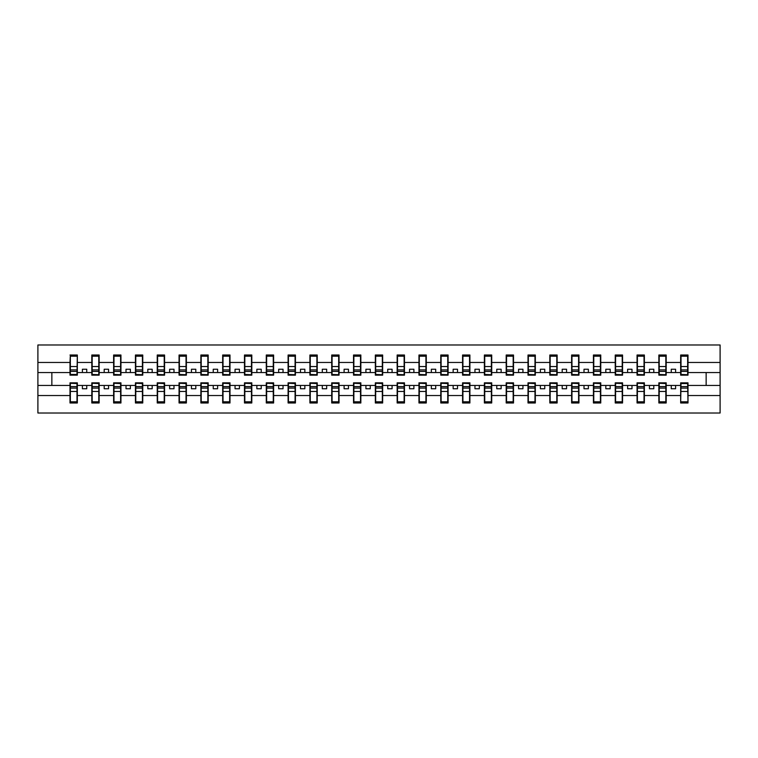 <?xml version="1.0" encoding="UTF-8"?>
<svg xmlns="http://www.w3.org/2000/svg" width="758" height="758" viewBox="0 0 758 758"><rect width="100%" height="100%" fill="white"/><g stroke="black" fill="none" stroke-linecap="round" stroke-linejoin="round"><path stroke-width="1.14" d="M687.999 395.534L687.999 382.837L680.665 382.837L680.665 395.534L666.187 395.534L666.187 382.837L658.863 382.837L658.863 395.534L644.376 395.534L644.376 382.837L637.052 382.837L637.052 395.534L622.564 395.534L622.564 382.837L615.24 382.837L615.24 395.534L600.762 395.534L600.762 382.837L593.429 382.837L593.429 395.534L578.951 395.534L578.951 382.837L571.617 382.837L571.617 395.534L557.139 395.534L557.139 382.837L549.815 382.837L549.815 395.534L535.328 395.534L535.328 382.837L528.004 382.837L528.004 395.534L513.517 395.534L513.517 382.837L506.192 382.837L506.192 395.534L491.715 395.534L491.715 382.837L484.381 382.837L484.381 395.534L469.903 395.534L469.903 382.837L462.57 382.837L462.57 395.534L448.092 395.534L448.092 382.837L440.768 382.837L440.768 395.534L426.28 395.534L426.28 382.837L418.956 382.837L418.956 395.534L404.469 395.534L404.469 382.837L397.145 382.837L397.145 395.534L382.667 395.534L382.667 382.837L375.333 382.837L375.333 395.534L360.855 395.534L360.855 382.837L353.531 382.837L353.531 395.534L339.044 395.534L339.044 382.837L331.72 382.837L331.72 395.534L317.232 395.534L317.232 382.837L309.908 382.837L309.908 395.534L295.43 395.534L295.43 382.837L288.097 382.837L288.097 395.534L273.619 395.534L273.619 382.837L266.285 382.837L266.285 395.534L251.808 395.534L251.808 382.837L244.483 382.837L244.483 395.534L229.996 395.534L229.996 382.837L222.672 382.837L222.672 395.534L208.185 395.534L208.185 382.837L200.861 382.837L200.861 395.534L186.383 395.534L186.383 382.837L179.049 382.837L179.049 395.534L164.571 395.534L164.571 382.837L157.238 382.837L157.238 395.534L142.76 395.534L142.76 382.837L135.436 382.837L135.436 395.534L120.948 395.534L120.948 382.837L113.624 382.837L113.624 395.534L99.137 395.534L99.137 382.837L91.813 382.837L91.813 395.534L77.335 395.534L77.335 382.837L70.001 382.837L70.001 395.534L37.9 395.534L37.9 413.025L720.1 413.025L720.1 395.534L687.999 395.534L687.999 402.991L680.665 402.991L681.016 383.273L687.648 383.273L687.999 402.991M680.665 395.534L680.665 402.991M658.863 395.534L658.863 402.991L666.187 402.991L666.187 395.534M637.052 395.534L637.052 402.991L644.376 402.991L644.376 395.534M615.24 395.534L615.24 402.991L622.564 402.991L622.564 395.534M593.429 395.534L593.429 402.991L600.762 402.991L600.762 395.534M571.617 395.534L571.617 402.991L578.951 402.991L578.951 395.534M549.815 395.534L549.815 402.991L557.139 402.991L557.139 395.534M528.004 395.534L528.004 402.991L535.328 402.991L535.328 395.534M506.192 395.534L506.192 402.991L513.517 402.991L513.517 395.534M484.381 395.534L484.381 402.991L491.715 402.991L491.715 395.534M462.57 395.534L462.57 402.991L469.903 402.991L469.903 395.534M440.768 395.534L440.768 402.991L448.092 402.991L448.092 395.534M418.956 395.534L418.956 402.991L426.28 402.991L426.28 395.534M397.145 395.534L397.145 402.991L404.469 402.991L404.469 395.534M375.333 395.534L375.333 402.991L382.667 402.991L382.667 395.534M353.531 395.534L353.531 402.991L360.855 402.991L360.855 395.534M331.72 395.534L331.72 402.991L339.044 402.991L339.044 395.534M309.908 395.534L309.908 402.991L317.232 402.991L317.232 395.534M288.097 395.534L288.097 402.991L295.43 402.991L295.43 395.534M266.285 395.534L266.285 402.991L273.619 402.991L273.619 395.534M244.483 395.534L244.483 402.991L251.808 402.991L251.808 395.534M222.672 395.534L222.672 402.991L229.996 402.991L229.996 395.534M200.861 395.534L200.861 402.991L208.185 402.991L208.185 395.534M179.049 395.534L179.049 402.991L186.383 402.991L186.383 395.534M157.238 395.534L157.238 402.991L164.571 402.991L164.571 395.534M135.436 395.534L135.436 402.991L142.76 402.991L142.76 395.534M113.624 395.534L113.624 402.991L120.948 402.991L120.948 395.534M91.813 395.534L91.813 402.991L99.137 402.991L99.137 395.534M680.665 355.009L687.999 355.009L687.648 356.203L681.016 356.203L680.665 355.009L680.665 362.466L666.187 362.466L666.187 375.163L658.863 375.163L658.863 362.466L644.376 362.466L644.376 375.163L637.052 375.163L637.052 362.466L622.564 362.466L622.564 375.163L615.24 375.163L615.24 362.466L600.762 362.466L600.762 375.163L593.429 375.163L593.429 362.466L578.951 362.466L578.951 375.163L571.617 375.163L571.617 362.466L557.139 362.466L557.139 375.163L549.815 375.163L549.815 362.466L535.328 362.466L535.328 375.163L528.004 375.163L528.004 362.466L513.517 362.466L513.517 375.163L506.192 375.163L506.192 362.466L491.715 362.466L491.715 375.163L484.381 375.163L484.381 362.466L469.903 362.466L469.903 375.163L462.57 375.163L462.57 362.466L448.092 362.466L448.092 375.163L440.768 375.163L440.768 362.466L426.28 362.466L426.28 375.163L418.956 375.163L418.956 362.466L404.469 362.466L404.469 375.163L397.145 375.163L397.145 362.466L382.667 362.466L382.667 375.163L375.333 375.163L375.333 362.466L360.855 362.466L360.855 375.163L353.531 375.163L353.531 362.466L339.044 362.466L339.044 375.163L331.72 375.163L331.72 362.466L317.232 362.466L317.232 375.163L309.908 375.163L309.908 362.466L295.43 362.466L295.43 375.163L288.097 375.163L288.097 362.466L273.619 362.466L273.619 375.163L266.285 375.163L266.285 362.466L251.808 362.466L251.808 375.163L244.483 375.163L244.483 362.466L229.996 362.466L229.996 375.163L222.672 375.163L222.672 362.466L208.185 362.466L208.185 375.163L200.861 375.163L200.861 362.466L186.383 362.466L186.383 375.163L179.049 375.163L179.049 362.466L164.571 362.466L164.571 375.163L157.238 375.163L157.238 362.466L142.76 362.466L142.76 375.163L135.436 375.163L135.436 362.466L120.948 362.466L120.948 375.163L113.624 375.163L113.624 362.466L99.137 362.466L99.137 375.163L91.813 375.163L91.813 362.466L77.335 362.466L77.335 355.009L76.984 374.727L70.352 374.727L70.352 355.009L70.001 362.466L37.9 362.466L37.9 344.975L720.1 344.975L720.1 362.466L687.999 362.466L687.999 375.163L680.665 375.163L680.665 362.466M658.863 355.009L666.187 355.009L665.837 356.203L659.204 356.203L658.863 355.009L658.863 362.466M637.052 355.009L644.376 355.009L644.025 356.203L637.402 356.203L637.052 355.009L637.052 362.466M615.24 355.009L622.564 355.009L622.223 356.203L615.591 356.203L615.24 355.009L615.24 362.466M593.429 355.009L600.762 355.009L600.412 356.203L593.779 356.203L593.429 355.009L593.429 362.466M571.617 355.009L578.951 355.009L578.6 356.203L571.968 356.203L571.617 355.009L571.617 362.466M549.815 355.009L557.139 355.009L556.789 356.203L550.156 356.203L549.815 355.009L549.815 362.466M528.004 355.009L535.328 355.009L534.977 356.203L528.354 356.203L528.004 355.009L528.004 362.466M506.192 355.009L513.517 355.009L513.175 356.203L506.543 356.203L506.192 355.009L506.192 362.466M484.381 355.009L491.715 355.009L491.364 356.203L484.732 356.203L484.381 355.009L484.381 362.466M462.57 355.009L469.903 355.009L469.553 356.203L462.92 356.203L462.57 355.009L462.57 362.466M440.768 355.009L448.092 355.009L447.741 356.203L441.109 356.203L440.768 355.009L440.768 362.466M418.956 355.009L426.28 355.009L425.93 356.203L419.307 356.203L418.956 355.009L418.956 362.466M397.145 355.009L404.469 355.009L404.128 356.203L397.495 356.203L397.145 355.009L397.145 362.466M375.333 355.009L382.667 355.009L382.316 356.203L375.684 356.203L375.333 355.009L375.333 362.466M353.531 355.009L360.855 355.009L360.505 356.203L353.872 356.203L353.531 355.009L353.531 362.466M331.72 355.009L339.044 355.009L338.693 356.203L332.07 356.203L331.72 355.009L331.72 362.466M309.908 355.009L317.232 355.009L316.891 356.203L310.259 356.203L309.908 355.009L309.908 362.466M288.097 355.009L295.43 355.009L295.08 356.203L288.447 356.203L288.097 355.009L288.097 362.466M266.285 355.009L273.619 355.009L273.268 356.203L266.636 356.203L266.285 355.009L266.285 362.466M244.483 355.009L251.808 355.009L251.457 356.203L244.825 356.203L244.483 355.009L244.483 362.466M222.672 355.009L229.996 355.009L229.646 356.203L223.023 356.203L222.672 355.009L222.672 362.466M200.861 355.009L208.185 355.009L207.844 356.203L201.211 356.203L200.861 355.009L200.861 362.466M179.049 355.009L186.383 355.009L186.032 356.203L179.4 356.203L179.049 355.009L179.049 362.466M157.238 355.009L164.571 355.009L164.221 356.203L157.588 356.203L157.238 355.009L157.238 362.466M135.436 355.009L142.76 355.009L142.409 356.203L135.777 356.203L135.436 355.009L135.436 362.466M113.624 355.009L120.948 355.009L120.598 356.203L113.975 356.203L113.624 355.009L113.624 362.466M91.813 355.009L99.137 355.009L98.796 356.203L92.163 356.203L91.813 355.009L91.813 362.466M70.001 395.534L70.001 402.991L77.335 402.991L77.335 395.534M91.813 372.548L86.753 372.548L86.753 369.231L82.395 369.231L82.395 372.548L77.335 372.548L77.335 375.163L70.001 375.163L70.001 362.466M687.999 355.009L687.999 362.466M666.187 355.009L666.187 362.466M644.376 355.009L644.376 362.466M622.564 355.009L622.564 362.466M600.762 355.009L600.762 362.466M578.951 355.009L578.951 362.466M557.139 355.009L557.139 362.466M535.328 355.009L535.328 362.466M513.517 355.009L513.517 362.466M491.715 355.009L491.715 362.466M469.903 355.009L469.903 362.466M448.092 355.009L448.092 362.466M426.28 355.009L426.28 362.466M404.469 355.009L404.469 362.466M382.667 355.009L382.667 362.466M360.855 355.009L360.855 362.466M339.044 355.009L339.044 362.466M317.232 355.009L317.232 362.466M295.43 355.009L295.43 362.466M273.619 355.009L273.619 362.466M251.808 355.009L251.808 362.466M229.996 355.009L229.996 362.466M208.185 355.009L208.185 362.466M186.383 355.009L186.383 362.466M164.571 355.009L164.571 362.466M142.76 355.009L142.76 362.466M120.948 355.009L120.948 362.466M99.137 355.009L99.137 362.466M70.001 355.009L77.335 355.009M675.605 388.769L675.605 385.452L671.247 385.452L671.247 388.769L675.605 388.769M671.247 385.452L666.187 385.452M680.665 385.452L675.605 385.452M680.665 372.548L675.605 372.548L675.605 369.231L671.247 369.231L671.247 372.548L666.187 372.548M671.247 372.548L675.605 372.548M653.803 388.769L653.803 385.452L649.435 385.452L649.435 388.769L653.803 388.769M649.435 385.452L644.376 385.452M658.863 385.452L653.803 385.452M658.863 372.548L653.803 372.548L653.803 369.231L649.435 369.231L649.435 372.548L644.376 372.548M649.435 372.548L653.803 372.548M631.992 388.769L631.992 385.452L627.624 385.452L627.624 388.769L631.992 388.769M627.624 385.452L622.564 385.452M637.052 385.452L631.992 385.452M637.052 372.548L631.992 372.548L631.992 369.231L627.624 369.231L627.624 372.548L622.564 372.548M627.624 372.548L631.992 372.548M610.181 388.769L610.181 385.452L605.822 385.452L605.822 388.769L610.181 388.769M605.822 385.452L600.762 385.452M615.24 385.452L610.181 385.452M615.24 372.548L610.181 372.548L610.181 369.231L605.822 369.231L605.822 372.548L600.762 372.548M605.822 372.548L610.181 372.548M588.369 388.769L588.369 385.452L584.011 385.452L584.011 388.769L588.369 388.769M584.011 385.452L578.951 385.452M593.429 385.452L588.369 385.452M593.429 372.548L588.369 372.548L588.369 369.231L584.011 369.231L584.011 372.548L578.951 372.548M584.011 372.548L588.369 372.548M566.558 388.769L566.558 385.452L562.199 385.452L562.199 388.769L566.558 388.769M562.199 385.452L557.139 385.452M571.617 385.452L566.558 385.452M571.617 372.548L566.558 372.548L566.558 369.231L562.199 369.231L562.199 372.548L557.139 372.548M562.199 372.548L566.558 372.548M544.756 388.769L544.756 385.452L540.388 385.452L540.388 388.769L544.756 388.769M540.388 385.452L535.328 385.452M549.815 385.452L544.756 385.452M549.815 372.548L544.756 372.548L544.756 369.231L540.388 369.231L540.388 372.548L535.328 372.548M540.388 372.548L544.756 372.548M522.944 388.769L522.944 385.452L518.576 385.452L518.576 388.769L522.944 388.769M518.576 385.452L513.517 385.452M528.004 385.452L522.944 385.452M528.004 372.548L522.944 372.548L522.944 369.231L518.576 369.231L518.576 372.548L513.517 372.548M518.576 372.548L522.944 372.548M501.133 388.769L501.133 385.452L496.774 385.452L496.774 388.769L501.133 388.769M496.774 385.452L491.715 385.452M506.192 385.452L501.133 385.452M506.192 372.548L501.133 372.548L501.133 369.231L496.774 369.231L496.774 372.548L491.715 372.548M496.774 372.548L501.133 372.548M479.321 388.769L479.321 385.452L474.963 385.452L474.963 388.769L479.321 388.769M474.963 385.452L469.903 385.452M484.381 385.452L479.321 385.452M484.381 372.548L479.321 372.548L479.321 369.231L474.963 369.231L474.963 372.548L469.903 372.548M474.963 372.548L479.321 372.548M457.51 388.769L457.51 385.452L453.151 385.452L453.151 388.769L457.51 388.769M453.151 385.452L448.092 385.452M462.57 385.452L457.51 385.452M462.57 372.548L457.51 372.548L457.51 369.231L453.151 369.231L453.151 372.548L448.092 372.548M453.151 372.548L457.51 372.548M435.708 388.769L435.708 385.452L431.34 385.452L431.34 388.769L435.708 388.769M431.34 385.452L426.28 385.452M440.768 385.452L435.708 385.452M440.768 372.548L435.708 372.548L435.708 369.231L431.34 369.231L431.34 372.548L426.28 372.548M431.34 372.548L435.708 372.548M413.896 388.769L413.896 385.452L409.538 385.452L409.538 388.769L413.896 388.769M409.538 385.452L404.469 385.452M418.956 385.452L413.896 385.452M418.956 372.548L413.896 372.548L413.896 369.231L409.538 369.231L409.538 372.548L404.469 372.548M409.538 372.548L413.896 372.548M392.085 388.769L392.085 385.452L387.726 385.452L387.726 388.769L392.085 388.769M387.726 385.452L382.667 385.452M397.145 385.452L392.085 385.452M397.145 372.548L392.085 372.548L392.085 369.231L387.726 369.231L387.726 372.548L382.667 372.548M387.726 372.548L392.085 372.548M370.274 388.769L370.274 385.452L365.915 385.452L365.915 388.769L370.274 388.769M365.915 385.452L360.855 385.452M375.333 385.452L370.274 385.452M375.333 372.548L370.274 372.548L370.274 369.231L365.915 369.231L365.915 372.548L360.855 372.548M365.915 372.548L370.274 372.548M348.462 388.769L348.462 385.452L344.104 385.452L344.104 388.769L348.462 388.769M344.104 385.452L339.044 385.452M353.531 385.452L348.462 385.452M353.531 372.548L348.462 372.548L348.462 369.231L344.104 369.231L344.104 372.548L339.044 372.548M344.104 372.548L348.462 372.548M326.66 388.769L326.66 385.452L322.292 385.452L322.292 388.769L326.66 388.769M322.292 385.452L317.232 385.452M331.72 385.452L326.66 385.452M331.72 372.548L326.66 372.548L326.66 369.231L322.292 369.231L322.292 372.548L317.232 372.548M322.292 372.548L326.66 372.548M304.849 388.769L304.849 385.452L300.49 385.452L300.49 388.769L304.849 388.769M300.49 385.452L295.43 385.452M309.908 385.452L304.849 385.452M309.908 372.548L304.849 372.548L304.849 369.231L300.49 369.231L300.49 372.548L295.43 372.548M300.49 372.548L304.849 372.548M283.037 388.769L283.037 385.452L278.679 385.452L278.679 388.769L283.037 388.769M278.679 385.452L273.619 385.452M288.097 385.452L283.037 385.452M288.097 372.548L283.037 372.548L283.037 369.231L278.679 369.231L278.679 372.548L273.619 372.548M278.679 372.548L283.037 372.548M261.226 388.769L261.226 385.452L256.867 385.452L256.867 388.769L261.226 388.769M256.867 385.452L251.808 385.452M266.285 385.452L261.226 385.452M266.285 372.548L261.226 372.548L261.226 369.231L256.867 369.231L256.867 372.548L251.808 372.548M256.867 372.548L261.226 372.548M239.424 388.769L239.424 385.452L235.056 385.452L235.056 388.769L239.424 388.769M235.056 385.452L229.996 385.452M244.483 385.452L239.424 385.452M244.483 372.548L239.424 372.548L239.424 369.231L235.056 369.231L235.056 372.548L229.996 372.548M235.056 372.548L239.424 372.548M217.612 388.769L217.612 385.452L213.244 385.452L213.244 388.769L217.612 388.769M213.244 385.452L208.185 385.452M222.672 385.452L217.612 385.452M222.672 372.548L217.612 372.548L217.612 369.231L213.244 369.231L213.244 372.548L208.185 372.548M213.244 372.548L217.612 372.548M195.801 388.769L195.801 385.452L191.442 385.452L191.442 388.769L195.801 388.769M191.442 385.452L186.383 385.452M200.861 385.452L195.801 385.452M200.861 372.548L195.801 372.548L195.801 369.231L191.442 369.231L191.442 372.548L186.383 372.548M191.442 372.548L195.801 372.548M173.989 388.769L173.989 385.452L169.631 385.452L169.631 388.769L173.989 388.769M169.631 385.452L164.571 385.452M179.049 385.452L173.989 385.452M179.049 372.548L173.989 372.548L173.989 369.231L169.631 369.231L169.631 372.548L164.571 372.548M169.631 372.548L173.989 372.548M152.178 388.769L152.178 385.452L147.819 385.452L147.819 388.769L152.178 388.769M147.819 385.452L142.76 385.452M157.238 385.452L152.178 385.452M157.238 372.548L152.178 372.548L152.178 369.231L147.819 369.231L147.819 372.548L142.76 372.548M147.819 372.548L152.178 372.548M130.376 388.769L130.376 385.452L126.008 385.452L126.008 388.769L130.376 388.769M126.008 385.452L120.948 385.452M135.436 385.452L130.376 385.452M135.436 372.548L130.376 372.548L130.376 369.231L126.008 369.231L126.008 372.548L120.948 372.548M126.008 372.548L130.376 372.548M108.565 388.769L108.565 385.452L104.197 385.452L104.197 388.769L108.565 388.769M104.197 385.452L99.137 385.452M113.624 385.452L108.565 385.452M113.624 372.548L108.565 372.548L108.565 369.231L104.197 369.231L104.197 372.548L99.137 372.548M104.197 372.548L108.565 372.548M86.753 388.769L86.753 385.452L82.395 385.452L82.395 388.769L86.753 388.769M82.395 385.452L77.335 385.452M91.813 385.452L86.753 385.452M77.335 372.548L77.335 362.466M82.395 372.548L86.753 372.548M70.001 385.452L37.9 385.452L37.9 362.466M37.9 395.534L37.9 385.452M70.001 372.548L37.9 372.548M720.1 395.534L720.1 362.466M51.857 385.452L51.857 372.548M720.1 372.548L706.143 372.548L706.143 385.452L687.999 385.452M720.1 385.452L706.143 385.452M706.143 372.548L687.999 372.548M70.001 402.991L70.352 401.797L76.984 401.797L77.335 402.991M76.984 401.797L76.984 383.273L70.352 383.273L76.984 383.557M70.352 401.797L70.352 383.557M92.163 356.203L92.163 374.727L98.796 374.727L92.163 374.443M98.796 356.203L98.796 374.443M113.975 356.203L113.975 374.727L120.598 374.727L113.975 374.443M120.598 356.203L120.598 374.443M135.777 356.203L135.777 374.727L142.409 374.727L135.777 374.443M142.409 356.203L142.409 374.443M157.588 356.203L157.588 374.727L164.221 374.727L157.588 374.443M164.221 356.203L164.221 374.443M91.813 402.991L92.163 401.797L98.796 401.797L99.137 402.991M98.796 401.797L98.796 383.273L92.163 383.273L98.796 383.557M92.163 401.797L92.163 383.557M113.624 402.991L113.975 401.797L120.598 401.797L120.948 402.991M120.598 401.797L120.598 383.273L113.975 383.273L120.598 383.557M113.975 401.797L113.975 383.557M135.436 402.991L135.777 401.797L142.409 401.797L142.76 402.991M142.409 401.797L142.409 383.273L135.777 383.273L142.409 383.557M135.777 401.797L135.777 383.557M157.238 402.991L157.588 401.797L164.221 401.797L164.571 402.991M164.221 401.797L164.221 383.273L157.588 383.273L164.221 383.557M157.588 401.797L157.588 383.557M179.4 356.203L179.4 374.727L186.032 374.727L179.4 374.443M186.032 356.203L186.032 374.443M179.049 402.991L179.4 401.797L186.032 401.797L186.383 402.991M186.032 401.797L186.032 383.273L179.4 383.273L186.032 383.557M179.4 401.797L179.4 383.557M201.211 356.203L201.211 374.727L207.844 374.727L201.211 374.443M207.844 356.203L207.844 374.443M200.861 402.991L201.211 401.797L207.844 401.797L208.185 402.991M207.844 401.797L207.844 383.273L201.211 383.273L207.844 383.557M201.211 401.797L201.211 383.557M223.023 356.203L223.023 374.727L229.646 374.727L223.023 374.443M229.646 356.203L229.646 374.443M222.672 402.991L223.023 401.797L229.646 401.797L229.996 402.991M229.646 401.797L229.646 383.273L223.023 383.273L229.646 383.557M223.023 401.797L223.023 383.557M244.825 356.203L244.825 374.727L251.457 374.727L244.825 374.443M251.457 356.203L251.457 374.443M244.483 402.991L244.825 401.797L251.457 401.797L251.808 402.991M251.457 401.797L251.457 383.273L244.825 383.273L251.457 383.557M244.825 401.797L244.825 383.557M266.636 356.203L266.636 374.727L273.268 374.727L266.636 374.443M273.268 356.203L273.268 374.443M266.285 402.991L266.636 401.797L273.268 401.797L273.619 402.991M273.268 401.797L273.268 383.273L266.636 383.273L273.268 383.557M266.636 401.797L266.636 383.557M288.447 356.203L288.447 374.727L295.08 374.727L288.447 374.443M295.08 356.203L295.08 374.443M288.097 402.991L288.447 401.797L295.08 401.797L295.43 402.991M295.08 401.797L295.08 383.273L288.447 383.273L295.08 383.557M288.447 401.797L288.447 383.557M310.259 356.203L310.259 374.727L316.891 374.727L310.259 374.443M316.891 356.203L316.891 374.443M309.908 402.991L310.259 401.797L316.891 401.797L317.232 402.991M316.891 401.797L316.891 383.273L310.259 383.273L316.891 383.557M310.259 401.797L310.259 383.557M332.07 356.203L332.07 374.727L338.693 374.727L332.07 374.443M338.693 356.203L338.693 374.443M331.72 402.991L332.07 401.797L338.693 401.797L339.044 402.991M338.693 401.797L338.693 383.273L332.07 383.273L338.693 383.557M332.07 401.797L332.07 383.557M353.872 356.203L353.872 374.727L360.505 374.727L353.872 374.443M360.505 356.203L360.505 374.443M353.531 402.991L353.872 401.797L360.505 401.797L360.855 402.991M360.505 401.797L360.505 383.273L353.872 383.273L360.505 383.557M353.872 401.797L353.872 383.557M375.684 356.203L375.684 374.727L382.316 374.727L375.684 374.443M382.316 356.203L382.316 374.443M375.333 402.991L375.684 401.797L382.316 401.797L382.667 402.991M382.316 401.797L382.316 383.273L375.684 383.273L382.316 383.557M375.684 401.797L375.684 383.557M397.495 356.203L397.495 374.727L404.128 374.727L397.495 374.443M404.128 356.203L404.128 374.443M397.145 402.991L397.495 401.797L404.128 401.797L404.469 402.991M404.128 401.797L404.128 383.273L397.495 383.273L404.128 383.557M397.495 401.797L397.495 383.557M419.307 356.203L419.307 374.727L425.93 374.727L419.307 374.443M425.93 356.203L425.93 374.443M418.956 402.991L419.307 401.797L425.93 401.797L426.28 402.991M425.93 401.797L425.93 383.273L419.307 383.273L425.93 383.557M419.307 401.797L419.307 383.557M441.109 356.203L441.109 374.727L447.741 374.727L441.109 374.443M447.741 356.203L447.741 374.443M462.92 356.203L462.92 374.727L469.553 374.727L462.92 374.443M469.553 356.203L469.553 374.443M484.732 356.203L484.732 374.727L491.364 374.727L484.732 374.443M491.364 356.203L491.364 374.443M506.543 356.203L506.543 374.727L513.175 374.727L506.543 374.443M513.175 356.203L513.175 374.443M528.354 356.203L528.354 374.727L534.977 374.727L528.354 374.443M534.977 356.203L534.977 374.443M550.156 356.203L550.156 374.727L556.789 374.727L550.156 374.443M556.789 356.203L556.789 374.443M571.968 356.203L571.968 374.727L578.6 374.727L571.968 374.443M578.6 356.203L578.6 374.443M440.768 402.991L441.109 401.797L447.741 401.797L448.092 402.991M447.741 401.797L447.741 383.273L441.109 383.273L447.741 383.557M441.109 401.797L441.109 383.557M462.57 402.991L462.92 401.797L469.553 401.797L469.903 402.991M469.553 401.797L469.553 383.273L462.92 383.273L469.553 383.557M462.92 401.797L462.92 383.557M484.381 402.991L484.732 401.797L491.364 401.797L491.715 402.991M491.364 401.797L491.364 383.273L484.732 383.273L491.364 383.557M484.732 401.797L484.732 383.557M506.192 402.991L506.543 401.797L513.175 401.797L513.517 402.991M513.175 401.797L513.175 383.273L506.543 383.273L513.175 383.557M506.543 401.797L506.543 383.557M528.004 402.991L528.354 401.797L534.977 401.797L535.328 402.991M534.977 401.797L534.977 383.273L528.354 383.273L534.977 383.557M528.354 401.797L528.354 383.557M549.815 402.991L550.156 401.797L556.789 401.797L557.139 402.991M556.789 401.797L556.789 383.273L550.156 383.273L556.789 383.557M550.156 401.797L550.156 383.557M571.617 402.991L571.968 401.797L578.6 401.797L578.951 402.991M578.6 401.797L578.6 383.273L571.968 383.273L578.6 383.557M571.968 401.797L571.968 383.557M593.779 356.203L593.779 374.727L600.412 374.727L593.779 374.443M600.412 356.203L600.412 374.443M593.429 402.991L593.779 401.797L600.412 401.797L600.762 402.991M600.412 401.797L600.412 383.273L593.779 383.273L600.412 383.557M593.779 401.797L593.779 383.557M615.591 356.203L615.591 374.727L622.223 374.727L615.591 374.443M622.223 356.203L622.223 374.443M615.24 402.991L615.591 401.797L622.223 401.797L622.564 402.991M622.223 401.797L622.223 383.273L615.591 383.273L622.223 383.557M615.591 401.797L615.591 383.557M637.402 356.203L637.402 374.727L644.025 374.727L637.402 374.443M644.025 356.203L644.025 374.443M637.052 402.991L637.402 401.797L644.025 401.797L644.376 402.991M644.025 401.797L644.025 383.273L637.402 383.273L644.025 383.557M637.402 401.797L637.402 383.557M659.204 356.203L659.204 374.727L665.837 374.727L659.204 374.443M665.837 356.203L665.837 374.443M658.863 402.991L659.204 401.797L665.837 401.797L666.187 402.991M665.837 401.797L665.837 383.273L659.204 383.273L665.837 383.557M659.204 401.797L659.204 383.557M681.016 356.203L681.016 374.727L687.648 374.727L681.016 374.443M687.648 356.203L687.648 374.443M76.984 356.203L70.352 356.203M76.984 366.521L70.352 366.521M76.984 369.913L70.352 369.913M76.984 374.443L70.352 374.443M70.352 391.479L76.984 391.479M70.352 388.087L76.984 388.087M98.796 366.521L92.163 366.521M98.796 369.913L92.163 369.913M120.598 366.521L113.975 366.521M120.598 369.913L113.975 369.913M142.409 366.521L135.777 366.521M142.409 369.913L135.777 369.913M164.221 366.521L157.588 366.521M164.221 369.913L157.588 369.913M92.163 391.479L98.796 391.479M92.163 388.087L98.796 388.087M113.975 391.479L120.598 391.479M113.975 388.087L120.598 388.087M135.777 391.479L142.409 391.479M135.777 388.087L142.409 388.087M157.588 391.479L164.221 391.479M157.588 388.087L164.221 388.087M186.032 366.521L179.4 366.521M186.032 369.913L179.4 369.913M179.4 391.479L186.032 391.479M179.4 388.087L186.032 388.087M207.844 366.521L201.211 366.521M207.844 369.913L201.211 369.913M201.211 391.479L207.844 391.479M201.211 388.087L207.844 388.087M229.646 366.521L223.023 366.521M229.646 369.913L223.023 369.913M223.023 391.479L229.646 391.479M223.023 388.087L229.646 388.087M251.457 366.521L244.825 366.521M251.457 369.913L244.825 369.913M244.825 391.479L251.457 391.479M244.825 388.087L251.457 388.087M273.268 366.521L266.636 366.521M273.268 369.913L266.636 369.913M266.636 391.479L273.268 391.479M266.636 388.087L273.268 388.087M295.08 366.521L288.447 366.521M295.08 369.913L288.447 369.913M288.447 391.479L295.08 391.479M288.447 388.087L295.08 388.087M316.891 366.521L310.259 366.521M316.891 369.913L310.259 369.913M310.259 391.479L316.891 391.479M310.259 388.087L316.891 388.087M338.693 366.521L332.07 366.521M338.693 369.913L332.07 369.913M332.07 391.479L338.693 391.479M332.07 388.087L338.693 388.087M360.505 366.521L353.872 366.521M360.505 369.913L353.872 369.913M353.872 391.479L360.505 391.479M353.872 388.087L360.505 388.087M382.316 366.521L375.684 366.521M382.316 369.913L375.684 369.913M375.684 391.479L382.316 391.479M375.684 388.087L382.316 388.087M404.128 366.521L397.495 366.521M404.128 369.913L397.495 369.913M397.495 391.479L404.128 391.479M397.495 388.087L404.128 388.087M425.93 366.521L419.307 366.521M425.93 369.913L419.307 369.913M419.307 391.479L425.93 391.479M419.307 388.087L425.93 388.087M447.741 366.521L441.109 366.521M447.741 369.913L441.109 369.913M469.553 366.521L462.92 366.521M469.553 369.913L462.92 369.913M491.364 366.521L484.732 366.521M491.364 369.913L484.732 369.913M513.175 366.521L506.543 366.521M513.175 369.913L506.543 369.913M534.977 366.521L528.354 366.521M534.977 369.913L528.354 369.913M556.789 366.521L550.156 366.521M556.789 369.913L550.156 369.913M578.6 366.521L571.968 366.521M578.6 369.913L571.968 369.913M441.109 391.479L447.741 391.479M441.109 388.087L447.741 388.087M462.92 391.479L469.553 391.479M462.92 388.087L469.553 388.087M484.732 391.479L491.364 391.479M484.732 388.087L491.364 388.087M506.543 391.479L513.175 391.479M506.543 388.087L513.175 388.087M528.354 391.479L534.977 391.479M528.354 388.087L534.977 388.087M550.156 391.479L556.789 391.479M550.156 388.087L556.789 388.087M571.968 391.479L578.6 391.479M571.968 388.087L578.6 388.087M600.412 366.521L593.779 366.521M600.412 369.913L593.779 369.913M593.779 391.479L600.412 391.479M593.779 388.087L600.412 388.087M622.223 366.521L615.591 366.521M622.223 369.913L615.591 369.913M615.591 391.479L622.223 391.479M615.591 388.087L622.223 388.087M644.025 366.521L637.402 366.521M644.025 369.913L637.402 369.913M637.402 391.479L644.025 391.479M637.402 388.087L644.025 388.087M665.837 366.521L659.204 366.521M665.837 369.913L659.204 369.913M659.204 391.479L665.837 391.479M659.204 388.087L665.837 388.087M687.648 366.521L681.016 366.521M687.648 369.913L681.016 369.913M681.016 401.797L687.648 401.797M681.016 391.479L687.648 391.479M681.016 388.087L687.648 388.087M681.016 383.557L687.648 383.557M76.984 371.411L70.352 371.411M70.352 386.589L76.984 386.589M98.796 371.411L92.163 371.411M120.598 371.411L113.975 371.411M142.409 371.411L135.777 371.411M164.221 371.411L157.588 371.411M92.163 386.589L98.796 386.589M113.975 386.589L120.598 386.589M135.777 386.589L142.409 386.589M157.588 386.589L164.221 386.589M186.032 371.411L179.4 371.411M179.4 386.589L186.032 386.589M207.844 371.411L201.211 371.411M201.211 386.589L207.844 386.589M229.646 371.411L223.023 371.411M223.023 386.589L229.646 386.589M251.457 371.411L244.825 371.411M244.825 386.589L251.457 386.589M273.268 371.411L266.636 371.411M266.636 386.589L273.268 386.589M295.08 371.411L288.447 371.411M288.447 386.589L295.08 386.589M316.891 371.411L310.259 371.411M310.259 386.589L316.891 386.589M338.693 371.411L332.07 371.411M332.07 386.589L338.693 386.589M360.505 371.411L353.872 371.411M353.872 386.589L360.505 386.589M382.316 371.411L375.684 371.411M375.684 386.589L382.316 386.589M404.128 371.411L397.495 371.411M397.495 386.589L404.128 386.589M425.93 371.411L419.307 371.411M419.307 386.589L425.93 386.589M447.741 371.411L441.109 371.411M469.553 371.411L462.92 371.411M491.364 371.411L484.732 371.411M513.175 371.411L506.543 371.411M534.977 371.411L528.354 371.411M556.789 371.411L550.156 371.411M578.6 371.411L571.968 371.411M441.109 386.589L447.741 386.589M462.92 386.589L469.553 386.589M484.732 386.589L491.364 386.589M506.543 386.589L513.175 386.589M528.354 386.589L534.977 386.589M550.156 386.589L556.789 386.589M571.968 386.589L578.6 386.589M600.412 371.411L593.779 371.411M593.779 386.589L600.412 386.589M622.223 371.411L615.591 371.411M615.591 386.589L622.223 386.589M644.025 371.411L637.402 371.411M637.402 386.589L644.025 386.589M665.837 371.411L659.204 371.411M659.204 386.589L665.837 386.589M687.648 371.411L681.016 371.411M681.016 386.589L687.648 386.589"/></g></svg>
